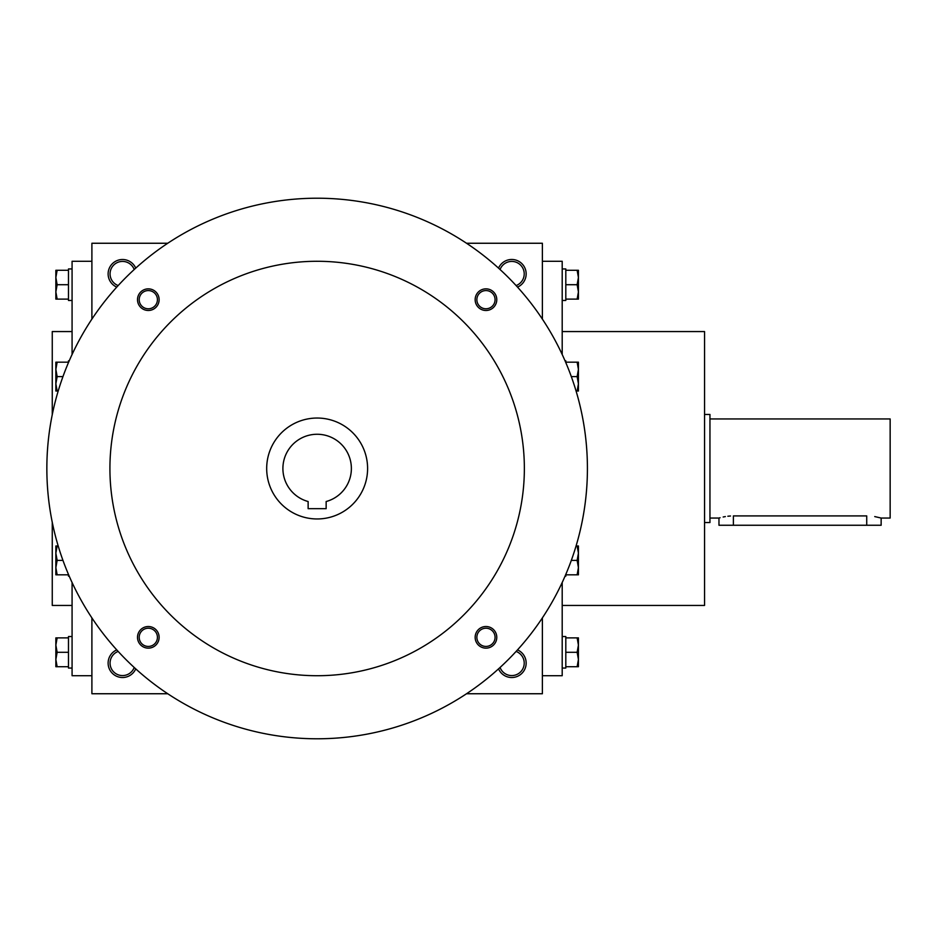 <?xml version="1.0" encoding="UTF-8"?>
<svg xmlns="http://www.w3.org/2000/svg" width="937" height="937" viewBox="0 0 937 937"><rect width="100%" height="100%" fill="white"/><g stroke="black" fill="none" stroke-linecap="round" stroke-linejoin="round"><path stroke-width="1.41" d="M500.077 269.528A12.462 12.462 0 0 1 524.216 273.897A12.462 12.462 0 0 1 516.111 285.562M167.735 243.257L91.896 243.257L91.896 319.095M91.896 617.905L91.896 693.743L167.735 693.743M542.382 319.095L542.382 243.257L466.544 243.257M466.544 693.743L542.382 693.743L542.382 617.905M498.531 268.123A14.418 14.418 0 0 1 526.161 273.897A14.418 14.418 0 0 1 517.517 287.109M135.736 268.123A14.418 14.418 0 0 0 108.118 273.897A14.418 14.418 0 0 0 116.762 287.109M517.517 649.891A14.418 14.418 0 0 1 514.694 677.217A14.418 14.418 0 0 1 498.531 668.877M116.762 649.891A14.418 14.418 0 0 0 119.585 677.217A14.418 14.418 0 0 0 135.736 668.877M91.896 675.718L72.079 675.718L72.079 582.521M72.079 354.479L72.079 261.282L91.896 261.282M72.079 605.443L52.261 605.443L52.261 522.284M52.261 414.716L52.261 331.557L72.079 331.557M562.2 605.443L704.554 605.443L704.554 331.557L562.2 331.557M542.382 675.718L562.2 675.718L562.2 582.521M562.2 354.479L562.2 261.282L542.382 261.282M118.167 651.438A12.462 12.462 0 0 0 120.311 675.378A12.462 12.462 0 0 0 134.202 667.472M516.111 651.438A12.462 12.462 0 0 1 513.968 675.378A12.462 12.462 0 0 1 500.077 667.472M134.202 269.528A12.462 12.462 0 0 0 110.062 273.897A12.462 12.462 0 0 0 118.167 285.562M326.146 508.686L308.132 508.686L308.132 501.529A34.236 34.236 0 0 1 289.123 448.823A34.236 34.236 0 0 1 345.156 448.823A34.236 34.236 0 0 1 326.146 501.529L326.146 508.686M46.85 468.5A270.289 270.289 0 0 0 452.278 702.574A270.289 270.289 0 0 0 452.278 234.426A270.289 270.289 0 0 0 46.85 468.5M109.922 468.5A207.218 207.218 0 0 0 420.748 647.959A207.218 207.218 0 0 0 420.748 289.041A207.218 207.218 0 0 0 109.922 468.5M475.153 299.676A10.811 10.811 0 0 0 491.375 309.034A10.811 10.811 0 0 0 491.375 290.306A10.811 10.811 0 0 0 475.153 299.676M137.505 637.324A10.811 10.811 0 0 0 153.715 646.694A10.811 10.811 0 0 0 153.715 627.966A10.811 10.811 0 0 0 137.505 637.324M137.505 299.676A10.811 10.811 0 0 0 153.715 309.034A10.811 10.811 0 0 0 153.715 290.306A10.811 10.811 0 0 0 137.505 299.676M475.153 637.324A10.811 10.811 0 0 0 491.375 646.694A10.811 10.811 0 0 0 491.375 627.966A10.811 10.811 0 0 0 475.153 637.324M266.682 468.5A50.457 50.457 0 0 0 342.368 512.199A50.457 50.457 0 0 0 342.368 424.801A50.457 50.457 0 0 0 266.682 468.5M476.863 637.324A9.101 9.101 0 0 0 490.519 645.206A9.101 9.101 0 0 0 490.519 629.441A9.101 9.101 0 0 0 476.863 637.324M139.203 299.676A9.101 9.101 0 0 0 152.872 307.559A9.101 9.101 0 0 0 152.872 291.794A9.101 9.101 0 0 0 139.203 299.676M139.203 637.324A9.101 9.101 0 0 0 152.872 645.206A9.101 9.101 0 0 0 152.872 629.441A9.101 9.101 0 0 0 139.203 637.324M476.863 299.676A9.101 9.101 0 0 0 490.519 307.559A9.101 9.101 0 0 0 490.519 291.794A9.101 9.101 0 0 0 476.863 299.676M57.145 637.886L55.857 645.089L57.145 652.293L55.857 659.507L55.857 637.886L68.471 637.886L68.471 636.528L72.079 636.528M72.079 668.058L68.471 668.058L68.471 652.293L57.145 652.293M68.471 652.293L68.471 637.886M55.857 666.711L55.857 659.507L57.145 666.711L55.857 666.711M68.471 666.711L57.145 666.711M57.145 545.978L55.857 553.193L57.145 560.396L55.857 567.611L55.857 545.978L58.199 545.978M62.955 560.396L57.145 560.396M55.857 574.814L55.857 567.611L57.145 574.814L55.857 574.814M69.221 576.161L68.471 576.161L68.471 574.428M68.471 574.814L57.145 574.814M57.145 362.186L55.857 369.389L57.145 376.604L55.857 383.807L55.857 362.186L68.471 362.186L68.471 360.839L69.221 360.839M62.955 376.604L57.145 376.604M55.857 391.022L55.857 383.807L57.145 391.022L55.857 391.022M58.199 391.022L57.145 391.022M57.145 270.289L55.857 277.493L57.145 284.707L55.857 291.911L55.857 270.289L68.471 270.289L68.471 268.942L72.079 268.942M72.079 300.472L68.471 300.472L68.471 284.707L57.145 284.707M68.471 284.707L68.471 270.289M55.857 299.114L55.857 291.911L57.145 299.114L55.857 299.114M68.471 299.114L57.145 299.114M577.133 666.711L578.422 659.507L577.133 652.293L578.422 645.089L578.422 666.711L565.807 666.711L565.807 668.058L562.2 668.058M562.2 636.528L565.807 636.528L565.807 652.293L577.133 652.293M565.807 652.293L565.807 666.711M578.422 637.886L578.422 645.089L577.133 637.886L578.422 637.886M565.807 637.886L577.133 637.886M577.133 574.814L578.422 567.611L577.133 560.396L578.422 553.193L578.422 574.814L565.807 574.814L565.807 576.161L565.058 576.161M571.324 560.396L577.133 560.396M578.422 545.978L578.422 553.193L577.133 545.978L578.422 545.978M576.079 545.978L577.133 545.978M577.133 391.022L578.422 383.807L577.133 376.604L578.422 369.389L578.422 391.022L576.079 391.022M571.324 376.604L577.133 376.604M578.422 362.186L578.422 369.389L577.133 362.186L578.422 362.186M565.058 360.839L565.807 360.839L565.807 362.572M565.807 362.186L577.133 362.186M577.133 299.114L578.422 291.911L577.133 284.707L578.422 277.493L578.422 299.114L565.807 299.114L565.807 300.472L562.2 300.472M562.2 268.942L565.807 268.942L565.807 284.707L577.133 284.707M565.807 284.707L565.807 299.114M578.422 270.289L578.422 277.493L577.133 270.289L578.422 270.289M565.807 270.289L577.133 270.289M709.953 418.944L890.15 418.944L890.15 518.056L881.143 518.056L881.143 525.259L718.972 525.259L718.972 518.056L709.953 518.056M704.554 414.447L709.953 414.447L709.953 522.553L704.554 522.553M733.378 525.259L733.378 515.912C714.779 518.255 714.779 518.255 733.378 515.912L866.725 515.912C885.324 518.255 885.324 518.255 866.725 515.912L866.725 525.259M881.143 518.056L874.736 516.58M730.509 515.994L727.85 516.228M725.355 516.58L723.165 517.001M720.073 517.739L719.241 517.974"/></g></svg>
